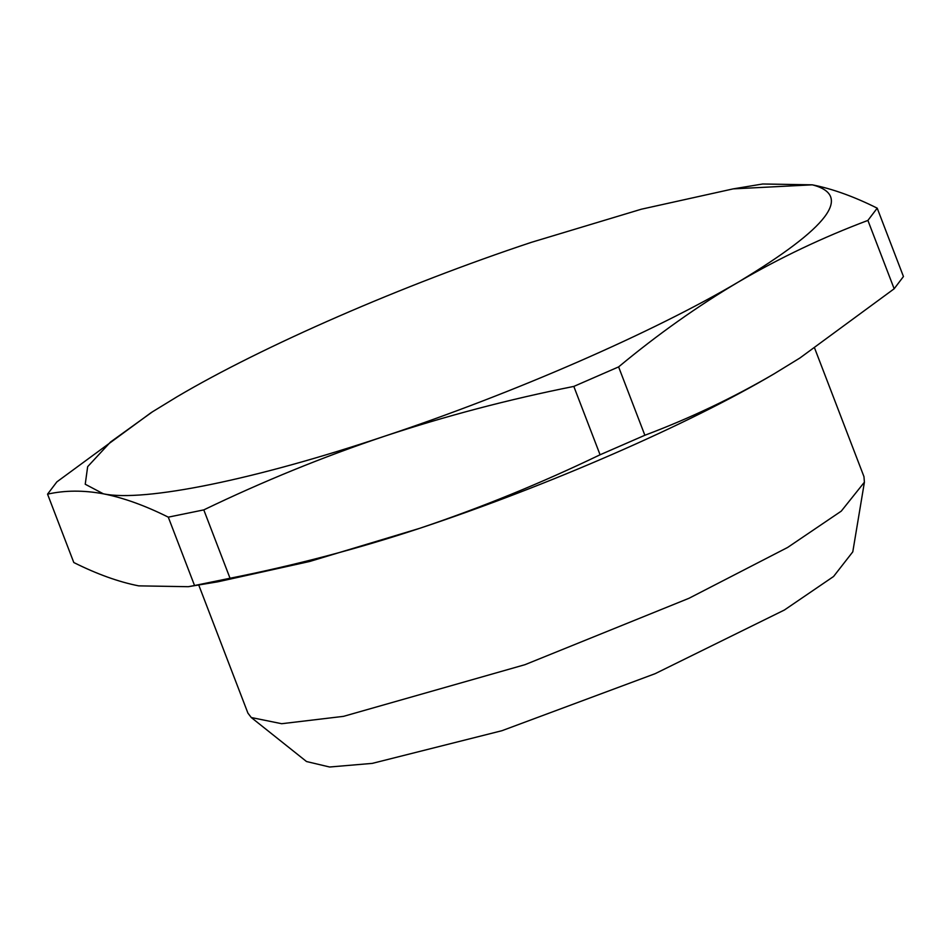<?xml version="1.0" encoding="UTF-8"?>
<svg xmlns="http://www.w3.org/2000/svg" width="951" height="951" viewBox="0 0 951 951"><rect width="100%" height="100%" fill="white"/><g stroke="black" fill="none" stroke-linecap="round" stroke-linejoin="round"><path stroke-width="1.43" d="M852.774 551.865L833.563 576.496L784.409 610.007L655.144 673.677L501.914 730.713L372.293 763.38L329.581 767.005L306.555 761.537M198.723 584.972L247.914 713.119L251.278 717.529L281.674 723.711L343.513 716.353L524.928 664.701L689.011 598.274L787.666 547.431L841.266 511.139L864.411 482.181L863.96 476.641L814.698 348.316M644.861 435.261L600.069 454.78L573.822 386.415C508.547 399.432 445.365 416.062 384.263 436.319C512.625 393.714 652.98 332.541 738.713 281.817C828.547 227.693 853.083 195.359 812.297 184.827L733.173 188.88L762.69 183.995L812.297 184.827C832.268 188.75 853.903 196.524 877.202 208.162L903.45 276.527L894.154 288.783L867.906 220.418C823.031 237.274 779.963 257.745 738.713 281.817C697.772 306.02 657.747 334.372 618.614 366.896L644.861 435.261C689.95 418.285 733.019 397.827 774.055 373.862L799.946 357.98L774.055 373.862C688.31 424.586 547.954 485.759 419.593 528.352L309.693 561.47L217.827 581.81L200.281 584.437M73.798 562.528C97.097 574.166 118.732 581.941 138.703 585.864L188.31 586.696L194.539 585.519L168.291 517.154C144.98 505.516 123.345 497.742 103.374 493.819C83.498 490.145 64.894 490.264 47.55 494.151L73.798 562.528M733.173 188.88L641.307 209.22L531.407 242.327C403.046 284.931 262.69 346.105 176.945 396.829L152.54 411.759L110.506 442.037L87.658 466.656L85.233 484.237L103.374 493.819C144.207 502.306 255.427 479.53 384.263 436.319C323.257 456.813 263.094 481.337 203.787 509.891L230.035 578.256L194.539 585.519M230.035 578.256C295.309 565.239 358.491 548.608 419.593 528.352C480.6 507.858 540.75 483.334 600.069 454.78M799.946 357.98L894.154 288.783M47.55 494.151L56.846 481.895L150.912 412.805M867.906 220.418L877.202 208.162M203.787 509.891L168.291 517.154M618.614 366.896L573.822 386.415M251.278 717.529L306.543 761.549M852.785 551.865L864.411 482.181M217.827 581.81L188.31 586.696M151.054 412.71L152.54 411.759"/></g></svg>
